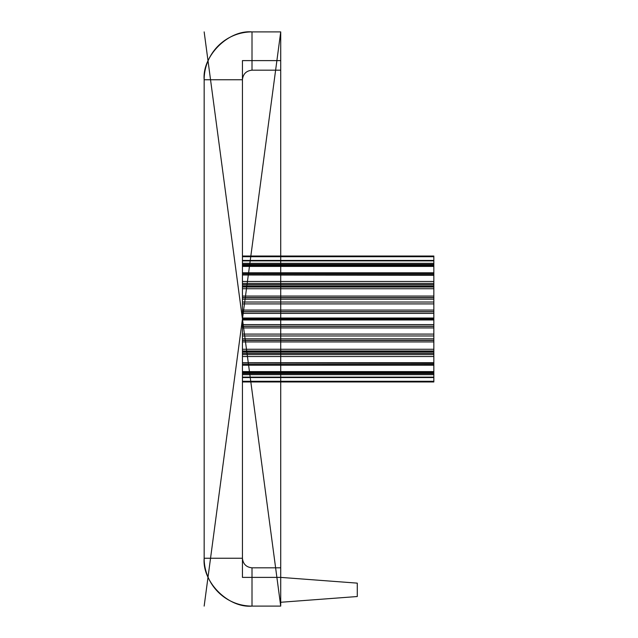 <?xml version="1.0" encoding="UTF-8"?>
<svg xmlns="http://www.w3.org/2000/svg" width="638" height="638" viewBox="0 0 638 638"><rect width="100%" height="100%" fill="white"/><g stroke="black" fill="none" stroke-linecap="round" stroke-linejoin="round"><path stroke-width="0.96" d="M357.28 596.53L280.72 602.272L357.28 596.53L357.28 583.132L357.28 596.53M433.84 273.822L242.44 273.822L242.44 381.971L242.44 260.44L242.44 381.285L242.44 273.822L242.44 283.392L433.84 283.392L433.84 272.777L242.44 272.777L242.44 263.319L433.84 263.319L433.84 265.583L433.84 256.029L242.44 256.029L242.44 264.858L433.84 264.858M433.84 334.089L433.84 326.193L242.44 326.193L242.44 338.81L433.84 338.81L433.84 334.089L242.44 334.089M433.84 256.029L433.84 381.971L433.84 340.309L242.44 340.309L242.44 351.857L433.84 351.857M433.84 381.971L242.44 381.971L242.44 373.142L433.84 373.142M433.84 303.911L242.44 303.911L242.44 299.19L433.84 299.19M242.44 558.25L204.16 558.25L204.16 79.75L242.44 79.75L204.16 79.75L204.16 558.25L242.44 558.25L242.44 79.75C243.046 73.976 246.236 70.786 252.01 70.18C246.236 70.786 243.046 73.976 242.44 79.75L242.44 558.25C243.046 564.024 246.236 567.214 252.01 567.82L280.72 567.82L280.72 70.18L252.01 70.18L252.01 31.9L252.01 70.18L280.72 70.18L280.72 31.9L280.72 606.1L252.01 606.1L252.01 567.82L252.01 606.1L280.72 606.1L280.72 567.82L252.01 567.82C246.236 567.214 243.046 564.024 242.44 558.25M433.84 377.114L242.44 377.114L242.44 377.56L433.84 377.56L242.44 377.56L242.44 356.546L433.84 356.546L242.44 356.546L242.44 260.44L433.84 260.44L242.44 260.44L242.44 281.454L433.84 281.454L433.84 377.56L433.84 281.454L242.44 281.454L242.44 381.971M433.84 326.193L433.84 284.692L242.44 284.692L242.44 296.064L433.84 296.064M433.84 327.924L242.44 327.924L242.44 335.971L433.84 335.971M433.84 260.886L242.44 260.886L242.44 256.715L433.84 256.715M433.84 297.547L242.44 297.547L242.44 310.076L433.84 310.076M433.84 362.695L242.44 362.695L433.84 363.006M433.84 266.413L242.44 266.413L242.44 264.427L433.84 264.427M280.72 577.39L280.72 60.61L280.72 577.39L357.28 583.132L280.72 577.39L280.72 60.61L280.72 577.39L280.72 60.61L242.44 60.61L242.44 577.39L280.72 577.39L280.72 60.61L242.44 60.61L242.44 577.39L280.72 577.39L280.72 602.272L280.72 577.39M433.84 324.606L242.44 324.606L242.44 318.027L433.84 318.027M433.84 372.417L242.44 372.417L242.44 365.223L433.84 365.223M433.84 274.994L242.44 274.994L433.84 275.305M433.84 353.189L242.44 353.189L242.44 362.695M433.84 373.573L242.44 373.573L242.44 371.587L433.84 371.587M433.84 372.353L242.44 372.353L242.44 377.114M433.84 319.973L242.44 319.973L242.44 313.394L433.84 313.394M433.84 311.807L242.44 311.807L242.44 303.911M433.84 286.143L242.44 286.143L242.44 288.735L433.84 288.735M433.84 284.811L242.44 284.811L242.44 275.305M252.01 606.1C228.332 608.237 202.023 581.928 204.16 558.25C202.023 581.928 228.332 608.237 252.01 606.1L280.72 606.1L280.72 31.9L252.01 31.9C228.332 29.763 202.023 56.072 204.16 79.75C202.023 56.072 228.332 29.763 252.01 31.9A47.85 47.85 0 0 0 204.16 79.75L204.16 558.25A47.85 47.85 0 0 0 252.01 606.1M433.84 302.029L242.44 302.029M433.84 381.285L242.44 381.285M433.84 265.647L242.44 265.647L242.44 256.715M433.84 340.309L433.84 338.81M433.84 364.146L242.44 364.146L242.44 354.608L433.84 354.608M433.84 265.583L242.44 265.583L242.44 263.319M433.84 364.178L242.44 364.146M433.84 353.308L242.44 353.308L242.44 341.936L433.84 341.936M433.84 350.988L242.44 350.988M433.84 364.075L242.44 364.075L242.44 373.573M433.84 326.345L242.44 326.345L242.44 319.973M433.84 273.925L242.44 273.925L242.44 264.427M433.84 273.854L242.44 273.854M433.84 340.453L242.44 340.453L242.44 335.971M433.84 272.777L433.84 263.319M433.84 374.681L242.44 374.681M433.84 297.691L242.44 297.691L242.44 288.735M433.84 287.012L242.44 287.012M433.84 349.265L242.44 349.265M433.84 284.692L433.84 283.392M433.84 311.655L242.44 311.655L242.44 318.027M242.44 577.39L242.44 60.61M433.84 319L242.44 319M204.16 606.1L280.72 31.9M204.16 31.9L280.72 606.1L280.72 319M242.44 260.886L242.44 256.029M242.44 353.189L242.44 351.857M242.44 364.075L242.44 363.006M242.44 372.353L242.44 371.587M242.44 372.417L242.44 373.142M242.44 364.178L242.44 365.223M242.44 353.308L242.44 354.608M242.44 340.453L242.44 341.936M242.44 326.345L242.44 327.924M242.44 311.807L242.44 313.394M242.44 297.691L242.44 299.19M242.44 284.811L242.44 286.143M242.44 273.925L242.44 274.994M242.44 265.647L242.44 266.413M242.44 340.309L242.44 338.81M242.44 326.193L242.44 324.606M242.44 311.655L242.44 310.076M242.44 284.692L242.44 283.392M242.44 297.547L242.44 296.064M242.44 273.822L242.44 272.777M242.44 265.583L242.44 264.858"/></g></svg>
